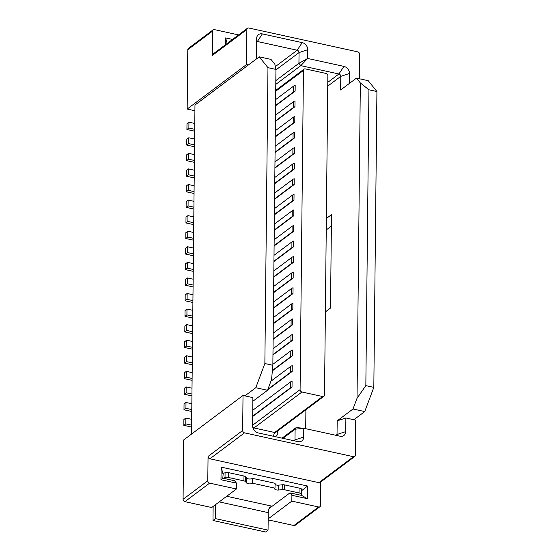 <?xml version="1.0" encoding="UTF-8"?>
<svg xmlns="http://www.w3.org/2000/svg" width="560" height="560" viewBox="0 0 560 560"><rect width="100%" height="100%" fill="white"/><g stroke="black" fill="none" stroke-linecap="round" stroke-linejoin="round"><path stroke-width="0.84" d="M353.479 456.708L244.517 432.852L209.909 458.794L318.871 482.657L353.479 456.708A2.121 1.729 53.1 0 0 354.774 456.463A2.121 1.729 53.1 0 0 355.376 455.175L355.74 420.14L345.884 417.977L345.737 431.606A6.37 5.18 -126.9 0 1 340.956 436.331A6.37 5.18 -126.9 0 1 340.039 436.205L303.786 428.267L303.695 437.031A6.37 5.18 -126.9 0 1 298.907 441.756A6.37 5.18 -126.9 0 1 297.997 441.63L258.167 432.915A6.37 5.18 -126.9 0 1 252.595 425.838L252.889 397.614L243.026 395.458L183.701 439.936L183.078 499.303L207.795 480.767L208.054 456.442L242.662 430.493L243.026 395.458M246.862 29.533L212.254 55.482L212.506 31.15L187.789 49.686L187.166 109.053L246.491 64.568L246.862 29.533A2.121 1.729 53.1 0 1 247.464 28.245A2.121 1.729 53.1 0 1 248.759 28L357.714 51.856A2.121 1.729 53.1 0 1 359.576 54.215L359.317 78.736M268.163 519.883L293.895 525.518L318.612 506.982L291.844 501.123L268.17 518.868M211.708 507.521L236.425 488.992L209.657 483.126L184.933 501.662L211.708 507.521M320.761 481.957L320.516 505.449A2.121 1.729 53.1 0 1 319.907 506.737A2.121 1.729 53.1 0 1 318.612 506.982M187.789 49.686A2.121 1.729 -126.9 0 1 188.391 48.398L213.108 29.862A2.121 1.729 53.1 0 1 214.403 29.617L238.581 34.909M267.967 67.669L264.866 363.524L272.853 365.274L275.947 69.419L267.967 67.669L259.252 56.826L270.991 59.395L274.862 64.218L275.947 69.419M373.821 387.38L376.922 91.532L368.942 89.782L365.841 385.63L373.821 387.38L364.742 411.572L353.003 409.003L337.176 420.861L345.884 417.977M242.662 430.493A2.121 1.729 53.1 0 0 244.517 432.852M353.864 419.727L364.742 411.572M252.854 401.282L267.526 390.285L255.787 387.716L244.909 395.871M327.747 86.128L340.788 76.349L340.641 89.978L356.468 78.113L368.207 80.682L376.922 91.532M246.491 64.568L248.374 64.981L259.252 56.826M256.438 58.933L256.648 38.507A6.37 5.18 -126.9 0 1 256.802 37.247A6.37 5.18 -126.9 0 1 262.346 33.901L302.176 42.623A6.37 5.18 -126.9 0 1 307.748 49.693L307.657 58.457L343.917 66.395A6.37 5.18 -126.9 0 1 349.489 73.465L349.384 83.426M272.853 365.274L271.565 379.533L267.526 390.285M294.679 440.909A2.121 1.729 53.1 0 0 294.994 439.915L295.106 429.205L295.708 427.917L297.738 427.735L296.821 427.644M349.489 73.465L340.788 76.349A2.121 1.729 53.1 0 0 338.926 73.99L300.797 65.639L298.935 63.287L299.047 52.577A2.121 1.729 53.1 0 0 297.192 50.225L257.362 41.503L256.613 42.063M252.721 427.161A2.121 1.729 53.1 0 0 253.988 427.959L274.659 432.488A2.121 1.729 53.1 0 0 275.947 432.236L323.904 396.284A2.121 1.729 -126.9 0 1 322.616 396.529L301.952 392.007A2.121 1.729 -126.9 0 1 300.09 389.648L252.602 425.25M275.723 91.217L303.436 70.441A2.121 1.729 -126.9 0 1 304.038 69.153A2.121 1.729 -126.9 0 1 305.333 68.901L325.997 73.43A2.121 1.729 -126.9 0 1 327.852 75.789L324.513 394.996A2.121 1.729 -126.9 0 1 323.904 396.284M354.774 456.463L320.166 482.405A2.121 1.729 -126.9 0 1 318.871 482.657M209.909 458.794A2.121 1.729 -126.9 0 1 208.054 456.442M207.795 480.767A2.121 1.729 53.1 0 0 209.657 483.126M236.425 488.992L236.488 483.147L220.99 479.759L221.123 467.103L307.538 486.024L307.405 498.68L291.907 495.285L291.844 501.123M213.108 29.862A2.121 1.729 53.1 0 0 212.506 31.15M212.254 55.482A2.121 1.729 -126.9 0 1 212.856 54.194L247.464 28.245M225.547 44.681L225.617 37.926L232.54 39.438M255.787 387.716L264.866 363.524M248.374 64.981L194.978 105.014L191.527 434.07M356.468 78.113L360.339 82.936L368.942 89.782M365.841 385.63L357.035 398.251L353.003 409.003M360.339 82.936L357.035 398.251M227.171 43.463L225.617 37.926M223.195 473.375L222.81 478.17L234.549 480.739L236.488 483.147M222.859 473.305L221.123 467.103M220.99 479.759L222.81 478.17M291.907 495.285L289.968 492.877L301.707 495.446L301.763 490.581L307.538 486.024M249.179 479.066L247.261 478.646M277.354 485.233L275.443 484.813M301.707 495.446L307.405 498.68M262.346 33.901L257.362 41.503A2.121 1.729 53.1 0 0 256.62 41.496M336.721 435.484A2.121 1.729 53.1 0 0 337.036 434.49L335.937 435.309M184.933 501.662A2.121 1.729 -126.9 0 1 183.078 499.303M319.907 506.737L295.19 525.273A2.121 1.729 -126.9 0 1 293.895 525.518M297.738 427.735L303.786 428.267L295.106 429.205L282.926 438.333M337.176 420.861L337.036 434.49L345.737 431.606M275.828 80.605L298.935 63.287L307.657 58.457L300.797 65.639L275.793 84.385M274.834 436.562A5.306 4.319 53.1 0 0 277.886 432.677L277.907 430.766M326.361 218.484L331.492 214.634L330.512 308.063L325.381 311.906M305.9 409.78L305.704 428.687M331.373 226.1L326.242 229.943M194.915 110.747L187.166 109.053M303.436 70.441L300.09 389.648M289.968 492.877L269.024 508.578M252.693 416.493L292.026 387.002L292.082 381.164A8.491 3.388 -179.4 0 0 290.472 382.011L252.756 410.284M275.569 105.812L295.12 91.154L295.183 85.316A8.491 3.388 -179.4 0 0 293.573 86.156L275.632 99.61M275.401 121.387L294.959 106.722L295.022 100.884A8.491 3.388 -179.4 0 0 293.412 101.731L275.471 115.178M275.24 136.955L294.798 122.297L294.854 116.459A8.491 3.388 -179.4 0 0 293.244 117.299L275.303 130.753M275.079 152.53L294.63 137.865L294.693 132.027A8.491 3.388 -179.4 0 0 293.083 132.874L275.142 146.321M274.918 168.098L294.469 153.44L294.532 147.602A8.491 3.388 -179.4 0 0 292.922 148.442L274.981 161.896M274.75 183.666L294.308 169.008L294.364 163.17A8.491 3.388 -179.4 0 0 292.754 164.01L274.82 177.464M274.589 199.241L294.14 184.583L294.203 178.738A8.491 3.388 -179.4 0 0 292.593 179.585L274.652 193.032M274.428 214.809L293.979 200.151L294.042 194.313A8.491 3.388 -179.4 0 0 292.432 195.153L274.491 208.607M274.26 230.384L293.818 215.726L293.881 209.881A8.491 3.388 -179.4 0 0 292.271 210.728L274.33 224.175M274.099 245.952L293.657 231.294L293.713 225.456A8.491 3.388 -179.4 0 0 292.103 226.296L274.162 239.75M273.938 261.527L293.489 246.862L293.552 241.024A8.491 3.388 -179.4 0 0 291.942 241.871L274.001 255.318M273.777 277.095L293.328 262.437L293.391 256.599A8.491 3.388 -179.4 0 0 291.781 257.439L273.84 270.893M273.609 292.67L293.167 278.005L293.223 272.167A8.491 3.388 -179.4 0 0 291.613 273.014L273.679 286.461M273.448 308.238L292.999 293.58L293.062 287.742A8.491 3.388 -179.4 0 0 291.452 288.582L273.511 302.036M273.287 323.813L292.838 309.148L292.901 303.31A8.491 3.388 -179.4 0 0 291.291 304.157L273.35 317.604M273.119 339.381L292.677 324.723L292.733 318.885A8.491 3.388 -179.4 0 0 291.13 319.725L273.189 333.172M272.958 354.949L292.509 340.291L292.572 334.453A8.491 3.388 -179.4 0 0 290.962 335.293L273.021 348.747M272.342 370.86L292.348 355.866L292.411 350.021A8.491 3.388 -179.4 0 0 290.801 350.868L272.86 364.315M267.715 389.781L292.187 371.434L292.25 365.596A8.491 3.388 -179.4 0 0 290.64 366.436L270.928 381.213M222.859 473.48L225.071 472.759A3.185 1.274 0.6 0 1 228.592 472.64L243.985 476.014A3.185 1.274 0.6 0 1 245.511 476.742L246.687 478.128A3.185 1.274 -179.4 0 0 247.352 478.583M277.445 485.17A3.185 1.274 -179.4 0 0 278.74 485.149L282.254 484.785A3.185 1.274 0.6 0 1 284.592 484.904L299.978 488.271L299.929 493.136L284.543 489.769A3.185 1.274 -179.4 0 0 282.198 489.65L278.691 490.014A3.185 1.274 0.6 0 1 274.645 488.747A3.185 1.274 0.6 0 1 275.016 488.166L252.469 483.224A3.185 1.274 0.6 0 1 249.403 483.875A3.185 1.274 0.6 0 1 246.638 482.993L245.462 481.607A3.185 1.274 -179.4 0 0 243.929 480.879L228.543 477.505A3.185 1.274 -179.4 0 0 225.022 477.624L223.132 478.24M299.929 493.136A3.185 1.274 0.6 0 1 301.63 494.284A3.185 1.274 0.6 0 1 301.616 494.396L301.392 495.376M275.051 484.47A3.185 1.274 -179.4 0 0 275.534 484.75M275.016 488.166L275.065 483.294L252.525 478.359L252.469 483.224M249.263 478.996A3.185 1.274 -179.4 0 0 252.525 478.359M301.672 489.531A3.185 1.274 -179.4 0 0 301.679 489.419A3.185 1.274 -179.4 0 0 299.978 488.271M191.765 411.481L183.988 409.787L185.948 408.324L191.786 409.598M191.849 403.76L186.004 402.486L184.051 403.949L183.988 409.787M191.926 395.913L184.156 394.219L186.109 392.749L191.947 394.03M192.01 388.192L186.172 386.911L184.219 388.374L184.156 394.219M192.094 380.338L184.317 378.644L186.27 377.181L192.115 378.462M192.171 372.617L186.333 371.343L184.38 372.806L184.317 378.644M192.255 364.77L184.478 363.076L186.431 361.606L192.276 362.887M192.339 357.049L186.494 355.768L184.541 357.231L184.478 363.076M192.416 349.195L184.646 347.501L186.599 346.038L192.437 347.319M192.5 341.474L186.662 340.2L184.702 341.663L184.646 347.501M192.584 333.627L184.807 331.933L186.76 330.463L192.598 331.744M192.661 325.906L186.823 324.625L184.87 326.095L184.807 331.933M192.745 318.052L184.968 316.358L186.921 314.895L192.766 316.176M192.829 310.338L186.984 309.057L185.031 310.52L184.968 316.358M192.906 302.484L185.136 300.79L187.089 299.327L192.927 300.601M192.99 294.763L187.145 293.482L185.192 294.952L185.136 300.79M193.074 286.909L185.297 285.215L187.25 283.752L193.088 285.033M193.151 279.195L187.313 277.914L185.36 279.377L185.297 285.215M193.235 271.341L185.458 269.647L187.411 268.184L193.256 269.458M193.312 263.62L187.474 262.346L185.521 263.809L185.458 269.647M193.396 255.773L185.619 254.072L187.579 252.609L193.417 253.89M193.48 248.052L187.635 246.771L185.682 248.234L185.619 254.072M193.557 240.198L185.787 238.504L187.74 237.041L193.578 238.315M193.641 232.477L187.803 231.203L185.843 232.666L185.787 238.504M193.725 224.63L185.948 222.936L187.901 221.466L193.746 222.747M193.802 216.909L187.964 215.628L186.011 217.091L185.948 222.936M193.886 209.055L186.109 207.361L188.062 205.898L193.907 207.179M193.97 201.334L188.125 200.06L186.172 201.523L186.109 207.361M194.047 193.487L186.277 191.793L188.23 190.323L194.068 191.604M194.131 185.766L188.286 184.485L186.333 185.955L186.277 191.793M194.215 177.912L186.438 176.218L188.391 174.755L194.229 176.036M194.292 170.198L188.454 168.917L186.501 170.38L186.438 176.218M194.376 162.344L186.599 160.65L188.552 159.187L194.397 160.461M194.453 154.623L188.615 153.342L186.662 154.812L186.599 160.65M194.537 146.769L186.767 145.075L188.72 143.612L194.558 144.893M194.621 139.055L188.776 137.774L186.823 139.237L186.767 145.075M194.705 131.201L186.928 129.507L188.881 128.044L194.719 129.318M194.782 123.48L188.944 122.199L186.991 123.669L186.928 129.507M191.604 427.049L183.827 425.355L185.78 423.892L191.625 425.173M191.681 419.335L185.843 418.054L183.89 419.517L183.827 425.355M226.716 496.265L271.691 506.114L269.318 507.892A5.306 2.247 -77.6 0 0 268.24 512.631L268.051 530.145L265.58 532L212.982 520.485L215.453 518.63L215.6 504.602M212.982 520.485L213.129 506.457M186.004 402.486L185.948 408.324M186.172 386.911L186.109 392.749M186.333 371.343L186.27 377.181M186.494 355.768L186.431 361.606M186.662 340.2L186.599 346.038M186.823 324.625L186.76 330.463M186.984 309.057L186.921 314.895M187.145 293.482L187.089 299.327M187.313 277.914L187.25 283.752M187.474 262.346L187.411 268.184M187.635 246.771L187.579 252.609M187.803 231.203L187.74 237.041M187.964 215.628L187.901 221.466M188.125 200.06L188.062 205.898M188.286 184.485L188.23 190.323M188.454 168.917L188.391 174.755M188.615 153.342L188.552 159.187M188.776 137.774L188.72 143.612M188.944 122.199L188.881 128.044M185.843 418.054L185.78 423.892M215.453 518.63L268.051 530.145M252.7 416.129L290.416 387.849A8.491 3.388 0.6 0 1 292.026 387.002M267.904 389.277L290.577 372.274A8.491 3.388 0.6 0 1 292.187 371.434M272.384 370.468L290.738 356.706A8.491 3.388 0.6 0 1 292.348 355.866M272.965 354.585L290.899 341.138A8.491 3.388 0.6 0 1 292.509 340.291M273.126 339.017L291.067 325.563A8.491 3.388 0.6 0 1 292.677 324.723M273.287 323.442L291.228 309.995A8.491 3.388 0.6 0 1 292.838 309.148M273.448 307.874L291.389 294.42A8.491 3.388 0.6 0 1 292.999 293.58M273.616 292.299L291.557 278.852A8.491 3.388 0.6 0 1 293.167 278.005M273.777 276.731L291.718 263.277A8.491 3.388 0.6 0 1 293.328 262.437M273.938 261.156L291.879 247.709A8.491 3.388 0.6 0 1 293.489 246.862M274.106 245.588L292.047 232.134A8.491 3.388 0.6 0 1 293.657 231.294M274.267 230.013L292.208 216.566A8.491 3.388 0.6 0 1 293.818 215.726M274.428 214.445L292.369 200.998A8.491 3.388 0.6 0 1 293.979 200.151M274.596 198.877L292.53 185.423A8.491 3.388 0.6 0 1 294.14 184.583M274.757 183.302L292.698 169.855A8.491 3.388 0.6 0 1 294.308 169.008M274.918 167.734L292.859 154.28A8.491 3.388 0.6 0 1 294.469 153.44M275.079 152.159L293.02 138.712A8.491 3.388 0.6 0 1 294.63 137.865M275.247 136.591L293.188 123.137A8.491 3.388 0.6 0 1 294.798 122.297M275.408 121.016L293.349 107.569A8.491 3.388 0.6 0 1 294.959 106.722M275.569 105.448L293.51 91.994A8.491 3.388 0.6 0 1 295.12 91.154M293.895 440.734L294.994 439.915L303.695 437.031M275.359 66.591L297.192 50.225L302.176 42.623M327.789 82.348L338.926 73.99L343.917 66.395M307.748 49.693L299.047 52.577L275.947 69.902M301.952 392.007L253.988 427.959L253.498 429.268M273.252 436.212L274.659 432.488L322.616 396.529M277.886 432.677L276.962 431.48M278.691 490.014L278.74 485.149M246.638 482.993L246.687 478.128M228.592 472.64L228.543 477.505M243.929 480.879L243.985 476.014M225.022 477.624L225.071 472.759M284.543 489.769L284.592 484.904M282.198 489.65L282.254 484.785M245.462 481.607L245.511 476.742M219.212 501.893L268.24 512.631M290.472 382.011L290.416 387.849M290.64 366.436L290.577 372.274M290.801 350.868L290.738 356.706M290.962 335.293L290.899 341.138M291.13 319.725L291.067 325.563M291.291 304.157L291.228 309.995M291.452 288.582L291.389 294.42M291.613 273.014L291.557 278.852M291.781 257.439L291.718 263.277M291.942 241.871L291.879 247.709M292.103 226.296L292.047 232.134M292.271 210.728L292.208 216.566M292.432 195.153L292.369 200.998M292.593 179.585L292.53 185.423M292.754 164.01L292.698 169.855M292.922 148.442L292.859 154.28M293.083 132.874L293.02 138.712M293.244 117.299L293.188 123.137M293.412 101.731L293.349 107.569M293.573 86.156L293.51 91.994M295.708 427.917L282.072 438.144M275.73 90.377L304.038 69.153M301.63 494.284L301.679 489.419"/></g></svg>
